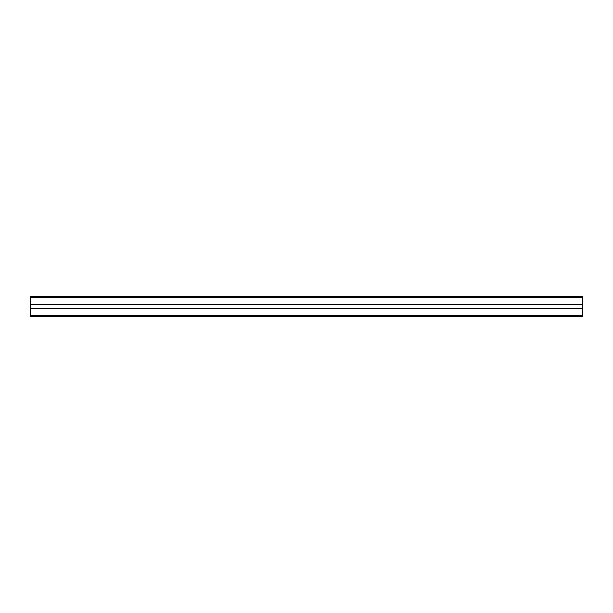 <?xml version="1.0" encoding="UTF-8"?>
<svg xmlns="http://www.w3.org/2000/svg" width="613" height="613" viewBox="0 0 613 613"><rect width="100%" height="100%" fill="white"/><g stroke="black" fill="none" stroke-linecap="round" stroke-linejoin="round"><path stroke-width="0.92" d="M30.65 316.683L582.35 316.683L582.35 308.354L30.65 308.354L30.65 316.683M30.65 297.451L582.35 297.451L582.35 296.317L30.65 296.317L30.65 308.354L582.35 308.354L582.35 304.508L30.65 304.646L582.35 304.646M582.35 297.451L582.35 304.508L30.65 304.646M30.65 315.549L582.35 315.549M30.65 308.492L582.35 308.492"/></g></svg>
